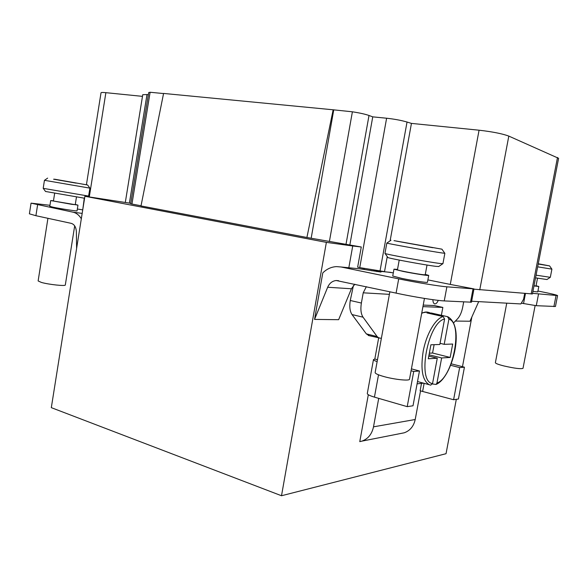 <?xml version="1.0" encoding="UTF-8"?>
<svg xmlns="http://www.w3.org/2000/svg" width="588" height="588" viewBox="0 0 588 588"><rect width="100%" height="100%" fill="white"/><g stroke="black" fill="none" stroke-linecap="round" stroke-linejoin="round"><path stroke-width="0.88" d="M130.749 203.308L84.892 196.267L51.318 407.653L281.505 495.743L446.042 453.701L456.31 399.325M81.32 218.773C79.145 215.127 76.374 212.929 73.008 212.18L31.054 203.154L49.965 205.293M77.344 209.027L82.438 209.828M84.282 198.2L82.695 210.136M75.286 204.448L77.961 205.139L77.057 210.871C77.631 211.386 60.77 208.814 53.185 207.226L49.796 206.344L50.7 200.574L53.479 200.795M473.928 289.164L532.434 293.956L558.6 158.312L508.811 136.1L479.757 289.877M473.972 288.899L446.887 286.819C439.148 286.253 415.495 282.358 398.701 278.866L341.018 266.981L336.446 266.614C331.287 266.908 326.73 269.003 322.79 272.898L314.551 319.409L338.629 319.688L351.418 288.774L327.67 287.245C329.478 283.188 332.338 280.946 336.226 280.513L396.091 293.118C412.842 296.771 436.48 300.593 444.256 300.916L471.466 302.195L473.972 288.899L450.283 284.423L479.073 130.205L411.446 123.399L407.036 122.032C401.251 120.356 394.445 119.085 386.61 118.225L359.746 267.621L357.644 267.195L361.275 246.997L306.907 237.486L140.995 205.947L163.582 93.433L333.153 109.794L306.907 237.486M359.746 267.621L384.515 271.627L387.249 256.596M524.68 293.471L523.577 299.226L520.872 303.937L471.65 301.247M31.054 203.154L29.4 213.826L35.912 215.708L71.236 223.359C74.382 224.344 76.087 227.159 76.374 231.804L76.602 248.504M521.321 303.151L536.278 305.694L555.454 306.48L557.578 295.58L532.552 293.331M537.939 291.023L538.983 291.229C550.677 293.544 556.88 294.992 557.578 295.58M536.058 285.739L538.814 286.496L537.77 291.92L532.926 291.405M479.073 130.205C492.406 131.734 502.321 133.697 508.811 136.1M386.61 118.225L372.748 116.858L369.007 115.483L346.009 244.299M333.153 109.794L352.388 111.801C359.555 112.903 365.097 114.123 369.007 115.483M163.56 93.558L150.102 92.257L131.955 204.043L130.683 203.713L148.713 92.573L150.102 92.257M148.367 94.705L146.993 94.565L129.397 203.103M125.303 202.478L142.752 94.69L146.993 94.565M142.48 96.358L105.877 92.676L89.288 196.936M86.421 184.757L101.026 92.786C101.143 92.412 102.76 92.375 105.877 92.676M371.513 270.73L376.952 271.024L381.002 272.068L360.657 268.929M450.283 284.423L427.88 279.881M393.313 272.869L387.382 272.053M425.293 274.383L428.711 275.412L427.432 282.306C427.858 282.968 412.769 280.674 401.898 278.418L392.733 276.037L393.982 269.172L397.517 269.392M327.67 287.245L314.551 319.409M462.469 366.684L471.841 317.035M348.824 267.753L352.726 245.982L326.369 242.366L281.505 495.743M369.249 335.719L366.331 333.874L352.028 314.565C349.875 311.353 349.287 306.664 350.272 300.497L353.425 285.54M377.474 359.724L374.821 359.018L378.643 338.056M378.716 398.37L373.505 426.837C371.917 434.157 368.051 438.927 361.899 441.132L359.775 441.632L368.316 394.732M402.163 433.209L404.169 432.812C410.034 430.732 413.709 426.3 415.209 419.509L420.552 390.785M478.691 301.629L469.974 321.232L455.369 321.063M463.609 302.342L463.792 301.931M453.613 322.871L457.604 318.755C459.97 316.138 461.668 312.279 462.705 307.179L463.689 301.931M451.224 363.825L464.439 367.191L458.434 399.009L453.591 399.73L420.133 390.792L421.508 383.383M450.658 365.295L459.647 367.596L464.439 367.191M377.129 361.627C374.652 360.767 373.431 360.084 373.476 359.569L367.294 393.526C367.316 394.504 369.698 395.702 374.438 397.128L407.212 406.646L413.011 405.779L419.472 370.991L413.731 371.469L407.212 406.646M373.476 359.569L374.857 359.033M411.416 368.86L419.472 370.991M411.063 370.763L413.731 371.469M368.309 335.483L381.362 338.394M379.069 338.166L377.114 336.556L363.053 317.189C360.936 313.963 360.378 309.244 361.377 303.033L363.222 292.817L366.339 286.687M432.886 299.689C432.952 301.989 433.503 303.371 434.532 303.834C435.855 304.136 437.105 302.982 438.28 300.38M352.726 245.982L361.275 246.997M131.955 204.043L141.032 205.771M326.369 242.366L84.892 196.267M333.719 110L311.192 238.089M352.388 111.801L329.39 241.55M372.748 116.858L349.867 244.829M411.446 123.399L390.109 240.837M423.22 305.084L434.326 305.547L442.852 307.414L441.382 315.286M459.647 367.596L453.591 399.73M422.934 306.635L442.852 307.414M423.529 383.163L417.076 383.861M431.188 313.867L431.342 313.029L426.917 312.912L443.154 316.565L444.601 318.983C427.799 322.364 416.767 381.935 432.54 383.582L437.274 358.232L428.299 358.783L430.901 344.788L439.839 344.48L444.601 318.983M431.342 313.029L447.483 316.653L448.923 319.056L444.197 344.333L452.686 344.039L450.173 357.438L432.555 353.021L434.113 344.678M432.437 383.949L435.995 384.449L436.943 383.089L441.647 357.96L450.173 357.438M440.059 343.326L444.197 344.333M429.042 354.777L441.647 357.96M432.54 383.582L430.681 385.133L429.225 384.714L430.673 385.133M428.799 356.085L437.274 358.232M429.336 353.19L432.555 353.021M351.418 288.774L354.851 284.202M424.448 298.425L409.505 379.216C409.696 381.12 394.585 379.583 383.927 376.57C378.113 374.923 375.188 373.578 375.137 372.549L389.866 291.773M428.711 275.412C429.152 275.985 414.062 273.641 403.17 271.435L393.982 269.172M427.02 265.041L425.22 274.78L423.728 274.758C417.965 274.236 396.555 270.186 397.444 269.789L399.215 260.08M387.815 257.412L387.889 257.522C388.536 258.338 426.344 265.284 436.186 266.379L438.766 266.489M384.964 253.384L385.066 253.472C385.669 254.273 428.895 262.167 440.022 263.483L442.926 263.689L444.859 253.296L441.978 252.958C430.306 251.289 384.875 243.123 386.838 243.064L384.964 253.384M394.004 240.646L441.926 249.172L394.004 240.646M432.834 247.724L396.621 241.168L432.834 247.724M535.124 305.591L523.004 368.331C520.997 369.161 514.647 368.375 503.967 365.956C498.389 364.538 495.53 363.457 495.375 362.73L506.753 303.165M538.814 286.496L533.985 285.93M537.513 278.205L536.006 285.981L534.007 285.805M535.536 277.874L546.958 279.521M536.058 275.169L550.317 277.315L551.904 269.135L537.667 266.834M538.204 264.034L549.574 265.894L538.255 263.762M538.233 263.894L545.517 265.203L538.218 263.946M77.961 205.139L50.7 200.574M74.676 225.873L65.319 284.967C65.753 286.341 48.863 284.577 41.403 282.431L38.132 280.946L47.929 218.31M76.455 197.083L75.257 204.683L71.692 204.323L53.442 201.03L54.64 193.386M45.541 191.475L84.584 198.23M43.196 188.344L88.604 196.098L89.92 188.138L44.445 180.31L43.196 188.344M54.5 179.186L87.612 185.007L54.5 179.186M76.109 183.133L53.604 179.2L76.109 183.133M73.008 212.18L82.173 213.393M470.496 302.283L473.017 288.928M523.526 303.606L525.459 293.53M538.498 294.206L536.278 305.694M531.17 293.985L557.497 157.452M364.442 269.304L341.018 266.981M391.138 272.428L376.952 271.024L376.842 271.641M446.887 286.819L444.256 300.916M396.091 293.118L398.701 278.866M373.505 426.837L415.209 419.509M378.51 374.813L374.438 397.128M366.331 333.874L377.114 336.556M363.053 317.189L352.028 314.565M350.272 300.497L361.377 303.033M407.036 122.032L380.002 271.068M389.396 294.353L363.222 292.817M424.124 383.325L422.669 391.152M421.677 313.397C424.22 311.971 426.557 311.655 428.703 312.441L429.585 312.64M443.154 316.565C435.451 318.453 426.219 334.315 423.154 351.55C420.435 369.499 422.463 380.554 429.225 384.714L417.509 381.531M436.943 383.089C453.164 377.496 463.381 323.349 448.923 319.056M553.896 306.613L556.035 295.617M37.595 204.867L35.912 215.708M404.169 432.812L361.899 441.132M421.765 312.941L426.917 312.044M436.024 384.434C451.76 378.378 465.659 327.031 447.938 316.822M336.226 280.513L338.614 280.696M387.889 257.522L385.066 253.472M438.655 266.57L442.801 263.733M390.961 240.249L386.933 243.05M441.955 249.216L444.778 253.252M546.906 279.55L550.258 277.338M549.589 265.908L551.867 269.113M45.577 191.526L43.24 188.381M87.744 196.701L88.604 196.098M47.635 178.12L44.49 180.303M87.619 185.022L89.883 188.116"/></g></svg>
